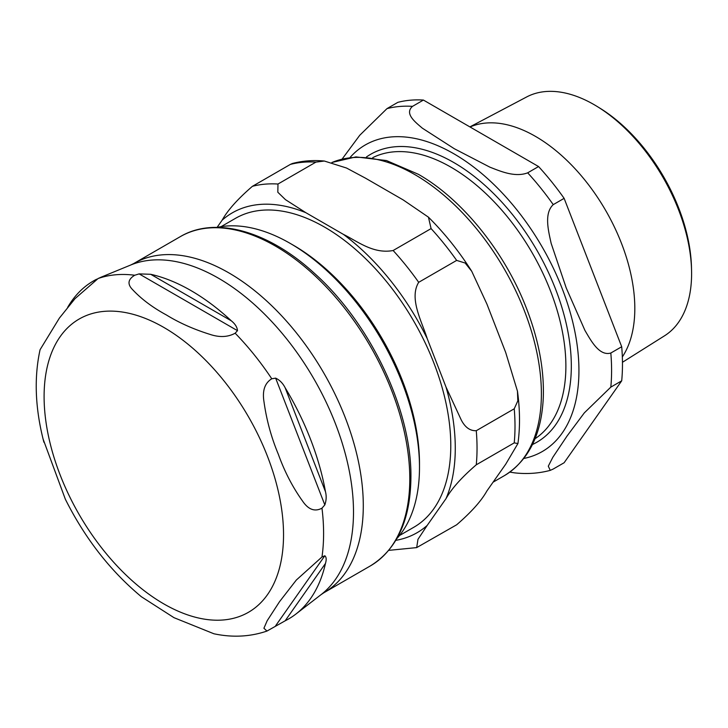 <?xml version="1.0" encoding="UTF-8"?>
<svg xmlns="http://www.w3.org/2000/svg" width="728" height="728" viewBox="0 0 728 728"><rect width="100%" height="100%" fill="white"/><g stroke="black" fill="none" stroke-linecap="round" stroke-linejoin="round"><path stroke-width="1.09" d="M43.089 439.066L65.347 499.217C85.04 538.474 110.383 570.98 141.387 596.742L173.983 617.672L213.905 633.77C232.45 637.71 250.141 636.8 266.985 631.058L263.909 628.264L267.176 620.729L279.507 601.719L296.323 580.043L321.976 556.993L324.825 555.773C326.371 557.038 326.581 559.586 325.471 563.445A195.14 112.667 60 0 1 295.859 614.086A195.14 112.667 60 0 1 285.158 620.802L266.985 631.058M97.98 278.569L101.401 277.095L98.116 278.515L75.002 298.662L59.359 318.127L40.067 349.722C33.898 377.932 35.181 408.772 43.898 442.251M67.668 307.343A195.14 112.667 60 0 1 96.833 279.133M237.492 330.676L235.153 333.215C227.91 337.191 219.492 337.574 209.882 334.352C193.694 329.293 179.188 322.832 166.375 314.951C152.725 307.544 141.523 299.172 132.769 289.826C127.191 284.284 127.846 279.416 134.735 275.239L139.13 273.892L150.705 274.292A195.14 112.667 60 0 1 231.349 320.848C235.144 323.914 237.191 327.191 237.492 330.676L139.13 273.892M324.825 504.904L321.976 508.171C314.824 512.021 308.344 509.636 302.529 501.019C292.583 487.096 284.502 471.48 278.305 454.19C271.271 437.373 266.494 419.856 263.973 401.638C262.198 390.69 264.792 383.074 271.762 378.769L275.648 378.141C279.661 380.025 282.828 383.237 285.158 387.778A195.14 112.667 60 0 1 325.471 491.7C326.581 496.014 326.371 500.409 324.825 504.904L275.648 378.141M139.976 595.586L141.378 596.751M399.417 535.581L413.841 527.254A178.351 102.976 -120 0 0 441.186 384.339A178.351 102.976 -120 0 0 324.67 227.172A178.351 102.976 -120 0 0 235.49 218.336L221.066 226.672M396.824 538.629A182.774 105.524 -120 0 0 419.492 467.285L419.492 463.672A178.351 102.976 -120 0 0 293.384 245.236A178.351 102.976 -120 0 0 293.375 245.236L290.254 243.434A182.774 105.524 -120 0 0 290.254 243.425A182.774 105.524 -120 0 0 217.135 227.391M395.823 540.34A184.703 106.634 -120 0 0 427.2 525.407L417.972 539.321L416.68 547.602L456.656 524.788C471.271 512.175 481.363 500.882 486.923 490.927L505.723 464.182L517.927 443.543L514.232 442.879A200.091 115.525 -120 0 0 514.232 408.79L517.826 400.855L517.453 391.164L505.723 352.543L486.923 304.086L471.744 271.298L465.137 263.017L456.656 260.406A200.091 115.525 -120 0 0 431.085 228.601L428.446 217.172L403.194 199.927L365.593 178.224L346.519 168.022L324.315 161.024L315.934 162.117A200.091 115.525 -120 0 0 290.372 164.401L292.383 163.5M315.934 162.117L277.978 184.029L277.832 192.247L285.458 199.645L305.869 212.703A184.703 106.634 -120 0 0 222.14 220.184C227.7 210.219 237.792 198.935 252.416 186.313L290.372 164.401M456.656 260.406L418.691 282.318C408.817 298.435 421.912 321.585 427.2 338.566A184.703 106.634 -120 0 0 343.47 234.416C357.239 241.132 373.346 254.309 393.129 250.514L431.085 228.601M514.232 442.879L476.267 464.801C461.643 477.413 451.56 488.697 446 498.662A184.703 106.634 -120 0 0 446 387.023L461.179 419.81C464.992 427.327 470.015 430.958 476.267 430.712L514.232 408.79M427.2 525.407L446 498.662M446 387.023L427.2 338.566M343.47 234.416L305.869 212.703M222.14 220.184L217.071 227.391M419.492 467.285A182.774 105.524 -120 0 0 290.254 243.434L293.384 245.236M691.545 269.915L691.464 266.83A133.961 77.341 -120 0 0 599.836 108.126L597.206 106.506A137.929 79.634 60 0 1 691.545 269.915A137.929 79.634 60 0 1 691.6 273.564A137.929 79.634 60 0 1 664.537 335.799L622.467 362.28M469.897 126.899L526.644 96.96A137.929 79.634 60 0 1 597.206 106.506M622.34 356.92A140.504 81.127 -120 0 0 634.816 308.454A140.504 81.127 -120 0 0 576.512 170.325A140.504 81.127 -120 0 0 470.033 126.981M553.244 469.023L550.277 470.361L548.293 466.193L552.834 457.284L567.076 435.99L584.311 412.885L610.819 387.114L621.703 380.826L564.127 462.744L553.244 469.023M423.414 100.064L538.565 166.548L527.682 172.827C515.042 177.687 500.154 171.153 489.899 167.167L454.299 148.721L422.34 128.164C415.442 122.24 404.122 113.65 412.53 106.352L423.414 100.064A200.091 115.525 -120 0 0 397.852 102.348L386.968 108.636L359.759 135.262L342.178 158.986M509.828 472.117L514.623 472.863C526.963 474.237 538.847 473.409 550.277 470.361M610.819 353.025C599.235 356.374 590.909 340.522 584.939 330.43L566.229 287.96L551.16 243.38C548.548 231.349 543.78 213.441 553.244 204.632L564.127 198.353L621.703 346.746L610.819 353.025A200.091 115.525 -120 0 1 610.819 387.114M564.127 198.353A200.091 115.525 -120 0 0 538.565 166.548M621.703 380.826A200.091 115.525 -120 0 0 621.703 346.746M150.705 274.292L231.349 320.848M285.158 387.778L325.471 491.7M324.825 555.773L275.648 625.743M325.471 563.445L285.158 620.802M100.6 277.386L130.749 265.001A190.891 110.21 60 0 1 274.957 325.088A190.891 110.21 60 0 1 353.499 512.011A190.891 110.21 60 0 1 321.057 594.64L295.859 614.086M134.735 275.239A196.087 113.213 -120 0 0 98.116 278.515M271.762 378.769A196.087 113.213 -120 0 0 235.153 333.215M321.976 556.993A196.087 113.213 -120 0 0 323.596 533.515A196.087 113.213 -120 0 0 321.976 508.171M283.538 534.78A169.306 97.752 -120 0 0 103.958 311.384A169.306 97.752 -120 0 0 103.958 550.823A169.306 97.752 -120 0 0 283.538 534.78M321.057 594.64L323.924 592.719A190.09 109.746 -120 0 0 363.29 505.705A190.09 109.746 -120 0 0 280.316 314.405A190.09 109.746 -120 0 0 133.834 263.481L130.749 265.001M133.834 263.481L180.335 236.627A190.09 109.746 60 0 1 326.817 287.56A190.09 109.746 60 0 1 409.791 478.851A190.09 109.746 60 0 1 370.425 565.874L323.924 592.719M277.978 184.029A200.091 115.525 -120 0 0 252.416 186.313M418.691 282.318A200.091 115.525 -120 0 0 393.129 250.514M476.267 464.801A200.091 115.525 -120 0 0 476.267 430.712M331.959 162.499A178.933 103.303 60 0 1 414.869 174.62A178.933 103.303 60 0 1 531.759 332.296A178.933 103.303 60 0 1 504.331 475.675C528.492 460.688 541.477 434.798 543.27 398.007C544.317 369.788 538.684 339.794 526.353 308.035C504.713 251.934 462.353 199.29 418.336 174.283L386.468 160.551L355.974 156.902L331.904 162.481M532.45 444.517A166.23 95.978 -120 0 0 536.9 250.268A166.23 95.978 -120 0 0 366.448 156.984M372.745 157.648A162.38 93.748 60 0 1 496.842 204.668A162.38 93.748 60 0 1 565.884 366.12A162.38 93.748 60 0 1 535.025 438.738M523.86 458.458A177.004 102.193 -120 0 0 542.278 247.156A177.004 102.193 -120 0 0 350.077 157.457M553.244 204.632A200.091 115.525 -120 0 0 527.682 172.827M412.53 106.352A200.091 115.525 -120 0 0 386.968 108.636M370.425 565.874C397.015 549.376 410.51 519.847 410.92 477.286C411.793 410.456 370.334 323.086 314.278 273.2C268.477 231.049 215.37 215.825 180.335 236.627M324.306 161.024C313.176 159.987 302.529 160.815 292.365 163.509M471.753 271.298C458.904 251.142 444.471 233.096 428.446 217.172M517.936 443.543C520.174 427.19 520.02 409.737 517.462 391.164M416.698 547.602L388.725 550.368M504.331 475.675L493.074 482.182"/></g></svg>
